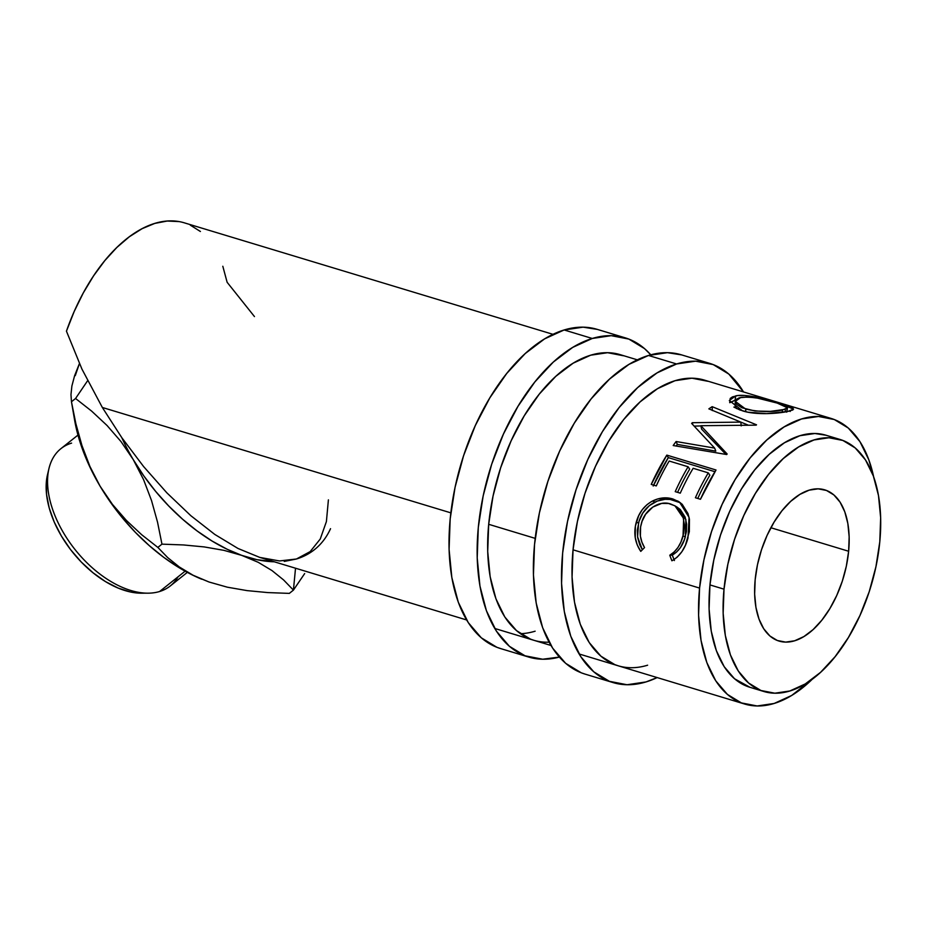 <?xml version="1.0" encoding="UTF-8"?>
<svg xmlns="http://www.w3.org/2000/svg" width="927" height="927" viewBox="0 0 927 927"><rect width="100%" height="100%" fill="white"/><g stroke="black" fill="none" stroke-linecap="round" stroke-linejoin="round"><path stroke-width="1.39" d="M676.617 363.975A166.756 91.309 -73.2 0 1 709.572 363.338A166.756 91.309 -73.2 0 1 743.524 391.947L728.842 374.091L713.211 364.589L695.574 361.171L676.617 363.975L648.494 355.47L676.617 363.975L657.069 372.886L637.695 387.567L619.224 407.44L602.365 431.762L587.776 459.583L576.015 489.85L567.533 521.38L562.654 552.967L561.553 583.407L564.3 611.53L570.777 636.235L580.719 656.594L593.767 671.82L609.41 681.322L627.046 684.74L646.003 681.936A166.756 91.309 -73.2 0 1 613.037 682.573A166.756 91.309 -73.2 0 1 566.837 524.775A166.756 91.309 -73.2 0 1 676.617 363.975M657.15 677.579A166.756 91.309 -73.2 0 1 646.003 681.936L657.15 677.579M709.572 363.338L681.461 354.844A166.756 91.309 106.8 0 0 648.494 355.47A166.756 91.309 106.8 0 0 538.714 516.269A166.756 91.309 106.8 0 0 584.925 674.068L613.037 682.573M647.614 665.204A149.201 81.692 -73.2 0 1 618.124 665.771A149.201 81.692 -73.2 0 1 576.779 524.589A149.201 81.692 -73.2 0 1 675.007 380.707A149.201 81.692 -73.2 0 1 704.497 380.14L760.731 397.15A149.201 81.692 -73.2 0 0 760.314 397.023L831.032 418.413A149.201 81.692 -73.2 0 1 873.628 476.733L868.842 459.862L859.943 441.646L848.275 428.031L834.277 419.525L818.495 416.466L801.542 418.981L784.057 426.953L766.71 440.082L750.186 457.868L735.111 479.63L722.052 504.52L711.53 531.6L703.941 559.804L699.572 588.077A149.201 81.692 -73.2 0 1 831.032 418.413M707.741 381.264L691.959 378.204L675.007 380.707L657.521 388.68L640.186 401.82L623.651 419.607L608.576 441.368L595.516 466.258L584.995 493.326L577.405 521.542L573.037 549.815L572.063 577.046L574.508 602.202L580.302 624.311L589.201 642.527L600.881 656.154L614.868 664.647L618.39 665.853M681.727 354.925L667.452 352.677L648.494 355.47L628.958 364.381L609.572 379.062L591.102 398.946L574.253 423.257L559.665 451.078L547.903 481.345L539.41 512.874L534.531 544.462L533.442 574.902L536.188 603.025L542.654 627.73L552.608 648.089L565.644 663.315L581.287 672.817L585.215 674.161M592.26 338.471A166.756 91.309 -73.2 0 1 625.215 337.834A166.756 91.309 -73.2 0 1 650.777 354.821L644.497 348.587L628.854 339.085L611.217 335.667L592.26 338.471L564.137 329.966L592.26 338.471L572.724 347.382L553.338 362.051L534.867 381.936L518.019 406.258L503.431 434.079L491.658 464.334L483.176 495.864L478.297 527.463L477.208 557.903L479.943 586.015L486.42 610.731L496.362 631.09L509.41 646.304L525.053 655.806L542.689 659.224L559.363 657.081A166.756 91.309 -73.2 0 1 528.68 657.058A166.756 91.309 -73.2 0 1 482.48 499.271A166.756 91.309 -73.2 0 1 592.26 338.471M625.215 337.834L597.104 329.328A166.756 91.309 106.8 0 0 564.137 329.966A166.756 91.309 106.8 0 0 454.357 490.765A166.756 91.309 106.8 0 0 500.568 648.564L528.68 657.058M520.406 633.686A149.201 81.692 106.8 0 0 535.134 631.194M549.097 642.168A149.201 81.692 -73.2 0 1 533.767 640.256A149.201 81.692 -73.2 0 1 492.422 499.074A149.201 81.692 -73.2 0 1 590.65 355.203A149.201 81.692 -73.2 0 1 620.14 354.635L637.347 359.838M623.384 355.748L607.602 352.7L590.65 355.203L573.164 363.175L555.829 376.304L539.294 394.091L524.218 415.852L511.159 440.754L500.638 467.822L493.048 496.038L488.68 524.3L487.706 551.53L490.151 576.687L495.945 598.807L504.844 617.023L516.524 630.638L530.522 639.143L534.033 640.348M597.37 329.409L583.095 327.161L564.137 329.966L544.601 338.876L525.227 353.546L506.745 373.43L489.896 397.753L475.308 425.574L463.546 455.829L455.053 487.37L450.174 518.958L449.085 549.398L451.831 577.509L458.297 602.226L468.251 622.585L481.298 637.811L496.93 647.313L500.87 648.645M304.659 573.581L293.419 590.117L304.659 573.581M295.528 568.216L293.419 590.117L289.328 593.384L293.419 590.117L295.528 568.216M330.533 528.68A149.201 88.088 -128.5 0 1 296.42 559.004L310.163 551.611L320.255 539.016L326.397 521.588L328.401 499.862M848.634 551.252A78.992 43.245 -73.2 0 1 779.039 641.078A78.992 43.245 -73.2 0 1 755.169 579.688L754.648 594.114L755.945 607.428L759.016 619.132L763.732 628.773L769.908 635.992L777.313 640.487L785.667 642.11L794.648 640.777L803.906 636.559L813.083 629.607L821.832 620.186L829.816 608.668L836.733 595.493L842.307 581.159L846.316 566.223L848.634 551.252L849.155 536.837L847.846 523.523L844.787 511.82L840.071 502.167L833.894 494.96L826.478 490.464L818.135 488.842L809.155 490.163L799.897 494.392L790.719 501.345L781.971 510.754L773.987 522.272L767.069 535.458L761.496 549.792L757.475 564.728L755.169 579.688A78.992 43.245 -73.2 0 1 824.763 489.862A78.992 43.245 -73.2 0 1 848.634 551.252L770.882 527.741L848.634 551.252M77.961 435.087L60.904 448.668A87.764 51.819 51.5 0 0 69.061 541.507A87.764 51.819 51.5 0 0 159.606 591.507L185.122 571.183L159.606 591.507A87.764 51.819 51.5 0 0 170.278 585.957A87.764 51.819 51.5 0 0 178.077 576.791M724.01 589.166A131.646 72.086 -73.2 0 1 840.013 439.456A131.646 72.086 -73.2 0 1 879.793 541.785L875.934 566.721L869.236 591.611L859.943 615.505L848.425 637.475L835.123 656.664L820.546 672.365L805.239 683.952L789.816 690.986L774.856 693.199L760.928 690.499L748.576 682.99L738.274 670.974L730.43 654.902L725.32 635.401L723.153 613.199L724.01 589.166L727.869 564.23L734.566 539.329L743.848 515.447L755.366 493.477L768.68 474.276L783.257 458.587L798.564 446.999L813.987 439.966L828.947 437.753L842.875 440.452L855.227 447.95L865.517 459.966L873.373 476.038L878.483 495.551L880.65 517.753L879.793 541.785A131.646 72.086 -73.2 0 1 763.79 691.484A131.646 72.086 -73.2 0 1 724.01 589.166L709.955 584.914L724.01 589.166M840.013 439.456L825.945 435.215A131.646 72.086 106.8 0 0 709.955 584.914A131.646 72.086 106.8 0 0 749.734 687.231L763.79 691.484M552.99 334.323L184.299 222.828A149.201 81.692 106.8 0 0 66.443 331.171L81.924 369.062L102.341 407.474L450.835 512.851L102.341 407.474L121.808 437.683L143.615 466.571L166.86 492.84L190.823 515.69L214.786 534.427L238.007 548.471L259.78 557.405L279.456 560.951L296.42 559.004L284.253 561.426M488.68 524.3L535.192 538.367L488.68 524.3M573.037 549.815L699.572 588.077L573.037 549.815M673.303 560.012L671.89 560.789L669.769 555.227L674.219 551.924L677.985 547.44L680.928 542.04L683.651 533.535L684.485 525.783L682.956 516.038L680.974 511.831L674.717 505.725L668.541 503.488L661.727 503.396L652.793 507.081L645.586 514.3L642.075 521.345L640.592 526.918L640.406 536.235L641.924 542.179L644.543 547.59L640.766 551.38L637.231 544.902L635.227 537.602L635.377 526.13L638.668 515.713L642.272 509.665L647.034 504.636L651.206 501.716L657.788 498.911L668.158 498.031L677.973 501.113L682.202 504.288L687.973 513.57L689.433 519.224L689.34 531.681L685.447 545.18L681.878 551.692L677.313 557.034L673.303 560.012M653.616 485.111A144.809 79.293 106.8 0 1 668.309 457.614L714.949 471.716L668.309 457.614L666.814 455.111L716.015 470.001L700.453 499.271L695.412 497.741A149.201 81.692 -73.2 0 1 708.286 472.863L693.153 468.286A149.201 81.692 -73.2 0 0 680.267 493.164L675.227 491.646A149.201 81.692 -73.2 0 1 688.101 466.756L669.178 461.032A149.201 81.692 -73.2 0 0 656.293 485.922L651.252 484.392L666.814 455.111L716.015 470.001A149.201 81.692 106.8 0 0 700.453 499.271L695.412 497.741A149.201 81.692 -73.2 0 1 708.286 472.863L693.153 468.286A149.201 81.692 106.8 0 0 680.267 493.164L675.227 491.646A149.201 81.692 -73.2 0 1 688.101 466.756L669.178 461.032A149.201 81.692 106.8 0 0 656.293 485.922L651.252 484.392A149.201 81.692 -73.2 0 1 666.814 455.111L668.309 457.614L653.199 486.026M714.659 448.112L691.635 423.407A149.201 81.692 -73.2 0 1 692.342 422.7L740.847 422.121L708.854 408.865A149.201 81.692 -73.2 0 1 712.168 406.675L756.536 424.821A149.201 81.692 106.8 0 0 756.073 425.157L700.847 425.702L727.139 453.987A149.201 81.692 106.8 0 0 726.71 454.543L673.199 445.528A149.201 81.692 -73.2 0 1 676.107 441.519L714.659 448.112L715.795 451.136L714.659 448.112L676.107 441.519L677.324 444.415L715.795 451.136L677.324 444.415A144.809 79.293 106.8 0 0 676.142 446.014A144.809 79.293 106.8 0 1 677.324 444.415L676.107 441.519A149.201 81.692 -73.2 0 0 673.199 445.528L726.71 454.543A149.201 81.692 -73.2 0 1 727.139 453.987L700.847 425.702L701.6 429.143L725.934 454.415L701.6 429.143L700.847 425.702L756.073 425.157A149.201 81.692 -73.2 0 1 756.536 424.821L712.168 406.675L712.33 410.591L712.168 406.675A149.201 81.692 -73.2 0 0 708.854 408.865L740.847 422.121L692.342 422.7L692.747 424.566L692.342 422.7A149.201 81.692 -73.2 0 0 691.635 423.407L714.659 448.112M729.7 402.527L730.244 398.413L732.411 396.907L737.637 395.586L744.671 395.481L768.448 400.035L784.393 404.717L793.037 408.228L792.852 409.966L787.695 411.484L766.571 413.627L747.892 412.179L739.978 410.001L733.871 407.069M801.461 409.467L793.883 407.173M223.697 586.154L209.015 582.005L227.37 587.197L247.08 590.615L267.799 592.585L289.328 593.384L267.799 592.585L247.08 590.615L227.37 587.197L209.015 582.005L193.048 575.227L179.317 566.976L167.671 557.579L157.857 547.417L141.692 534.728L126.431 520.476L112.434 504.369L100.093 486.2L89.942 466.49L81.935 445.493L75.875 423.72L71.46 401.762L75.562 398.494L87.613 380.707L75.562 398.494L71.46 401.762L70.973 394.566L71.889 386.014L74.589 375.771L79.432 363.535L75.272 375.62M179.154 221.599L167.242 221.032L154.809 223.407L142.098 228.679L129.351 236.756L116.86 247.451L104.855 260.568L93.592 275.829L83.303 292.909L74.195 311.484L66.443 331.171L81.924 369.062L102.341 407.474L121.808 437.683A149.201 88.088 -128.5 0 0 133.326 459.722L121.043 441.623L107.045 425.493L91.657 411.125L75.562 398.494L91.657 411.125L107.045 425.493L121.043 441.623L133.326 459.722L143.558 479.607L151.507 500.487L157.532 522.144L161.958 544.149L157.857 547.417L161.958 544.149L183.476 544.949L204.195 546.918L223.905 550.348L242.26 555.528A149.201 88.088 -128.5 0 0 274.311 561.797L256.941 559.676L242.26 555.528L258.227 562.307L271.97 570.557L283.604 579.954L293.419 590.117L283.604 579.954L271.97 570.557L258.227 562.307L227.219 549.282L212.086 541.044L197.115 530.951L182.561 519.19L168.679 505.945L155.701 491.449L143.847 475.957L133.326 459.722L143.558 479.607L151.507 500.487L157.532 522.144L161.958 544.149L183.476 544.949L204.195 546.918L223.905 550.348L242.26 555.528A149.201 88.088 -128.5 0 1 133.326 459.722A149.201 88.088 -128.5 0 1 121.808 437.683L143.615 466.571L166.86 492.84L190.823 515.69L214.786 534.427L238.007 548.471L259.653 557.37L466.617 619.954M307.3 554.416L296.42 559.004M209.015 582.005L193.975 575.76L178.841 567.521L163.87 557.44L149.328 545.667L135.435 532.422L122.457 517.926L110.614 502.434L100.093 486.2L91.078 469.502L83.731 452.631L78.181 435.887L74.508 419.537M254.461 316.57L227.127 282.283L222.816 266.269M812.423 679.097A149.201 81.692 -73.2 0 1 744.659 704.033A149.201 81.692 -73.2 0 1 699.572 588.077L698.587 615.308L701.044 640.464L706.837 662.573L715.737 680.789L727.417 694.416L741.403 702.921L757.185 705.968L774.149 703.466L791.635 695.493L812.423 679.097M826.166 435.273L814.891 433.5L799.931 435.713L784.497 442.747L769.201 454.334L754.613 470.024L741.31 489.224L729.792 511.194L720.511 535.076L713.813 559.978L709.955 584.914L709.097 608.946L711.252 631.148L716.362 650.65L724.219 666.722L734.52 678.749L749.966 687.301M200.406 231.495L190.278 225.122M676.826 506.988L680.325 509.572L685.134 517.092L686.617 524.114L686.42 531.623L684.45 539.537L680.418 547.602L676.687 551.936L672.272 555.099L674.416 560.534L672.272 555.099L669.769 555.227L672.272 555.099C678.749 551.264 683.118 545.099 685.377 536.606L683.025 536.084C680.673 544.856 676.258 551.229 669.769 555.227L671.89 560.789C679.827 556.281 685.192 548.668 687.973 537.95L689.074 517.382L679.456 502.04L673.072 499.05C666.443 496.953 659.653 497.579 652.689 500.928C644.3 505.458 638.819 512.608 636.223 522.376C633.408 533.013 634.914 542.677 640.766 551.38L644.543 547.59C640.151 540.337 639.062 532.434 641.287 523.859C644.335 509.896 659.248 499.804 670.708 504.021L675.041 505.922L683.674 518.529L683.025 536.084L685.377 536.606L685.887 519.595L677.243 507.231L675.041 505.91M642.365 549.769L637.567 536.86L638.587 522.874L636.223 522.376L638.587 522.874C641.102 513.373 646.513 506.455 654.81 502.144L652.689 500.928L654.81 502.144C661.716 498.935 668.483 498.378 675.111 500.476L680.511 502.816L670.209 499.444L665.076 499.305L657.313 501.055L649.213 505.702L642.84 512.979L639.074 521.229L637.312 530.232L637.683 537.683L639.734 544.798L642.365 549.769M708.286 472.863L709.862 475.227A144.809 79.293 106.8 0 0 697.776 498.459A144.809 79.293 106.8 0 1 709.862 475.227L708.286 472.863M688.101 466.756L689.676 469.12A144.809 79.293 106.8 0 0 677.591 492.353A144.809 79.293 106.8 0 1 689.676 469.12L688.101 466.756M741.206 425.899L740.847 422.121L747.95 425.018L740.847 422.121L741.206 425.899M694.23 426.107L700.893 425.933L694.23 426.107M729.781 402.712L735.111 400.116L735.679 395.899L729.329 400.534L742.446 410.812C755.945 415.319 778.182 413.569 787.695 411.484L793.57 409.189L779.653 403.245C766.258 399.143 745.123 393.558 735.679 395.899L735.111 400.116L735.806 400L729.781 402.712M790.21 411.461L789.41 411.113M735.331 401.391L740.858 397.393C751.137 396.582 763.072 398.401 776.664 402.839L787.533 407.834L782.492 409.989L782.168 412.422L782.492 409.989C771.878 412.33 759.642 412.052 745.76 409.143L745.69 411.692L745.76 409.143L735.331 401.391L735.03 405.423L736.571 408.587L735.227 406.675L735.204 404.647M785.273 410.603L786.675 412.167L787.521 407.834M794.995 407.509L798.135 408.459M778.68 403.454L757.498 398.135L748.159 396.988L739.41 397.741L736.328 399.363L735.412 400.846L736.629 404.346L741.89 407.741L755.065 411.032L770.36 411.379L785.111 409.352L786.791 408.656L787.255 407.115L778.68 403.454M142.179 593.199L130.545 591.994L118.158 588.077L105.481 581.588L93.013 572.77L81.217 561.971L70.568 549.607L61.46 536.142L54.253 522.098L49.224 508.019L46.547 494.45L46.35 481.901L47.497 474.728M159.606 591.507A87.764 51.819 -128.5 0 1 148.042 593.176A87.764 51.819 -128.5 0 1 75.064 549.595A87.764 51.819 -128.5 0 1 48.911 468.726A87.764 51.819 -128.5 0 1 71.588 443.118M48.911 468.726L47.439 474.972A83.372 49.224 51.5 0 0 72.294 551.808A83.372 49.224 51.5 0 0 141.622 593.199A83.372 49.224 51.5 0 0 144.739 593.071M71.46 401.762L74.577 419.931A149.201 88.088 51.5 0 0 100.093 486.2L89.942 466.49L81.935 445.493L75.875 423.72L71.46 401.762L70.973 394.566L71.889 386.014L74.589 375.771L79.432 363.535M201.333 579.062L193.048 575.227L179.317 566.976L167.671 557.579L157.857 547.417L141.692 534.728L126.431 520.476L112.434 504.369L100.093 486.2A149.201 88.088 51.5 0 0 201.333 579.062A149.201 88.088 51.5 0 0 201.657 579.201M187.324 572.376L170.278 585.957M744.416 703.964L579.085 653.964M550.974 645.47L494.728 628.46M148.042 593.176L141.622 593.199"/></g></svg>

